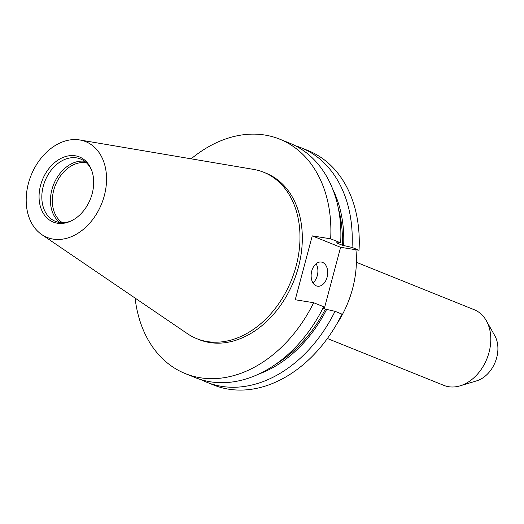 <?xml version="1.0" encoding="UTF-8"?>
<svg xmlns="http://www.w3.org/2000/svg" width="524" height="524" viewBox="0 0 524 524"><rect width="100%" height="100%" fill="white"/><g stroke="black" fill="none" stroke-linecap="round" stroke-linejoin="round"><path stroke-width="0.79" d="M322.548 262.386A12.229 8.161 99.1 0 0 321.363 262.052A12.229 8.161 99.1 0 0 311.531 271.93A12.229 8.161 99.1 0 0 316.3 285.875A12.229 8.161 99.1 0 0 317.492 286.202A12.229 8.161 99.1 0 0 327.317 276.325A12.229 8.161 99.1 0 0 322.548 262.386M79.818 139.974L253.544 169.396A89.683 66.017 111.9 0 1 263.677 172.252A89.683 66.017 111.9 0 1 296.126 266.028A89.683 66.017 111.9 0 1 196.716 338.648A89.683 66.017 111.9 0 1 187.428 333.69L41.75 234.569A51.634 38.01 111.9 0 1 28.414 183.433A51.634 38.01 111.9 0 1 79.818 139.974A51.634 38.01 111.9 0 1 104.335 195.609A51.634 38.01 111.9 0 1 41.75 234.569M263.677 172.252L266.015 173.195A89.683 66.017 111.9 0 1 298.464 266.971A89.683 66.017 111.9 0 1 199.054 339.591L196.716 338.648M92.178 193.664A35.101 25.84 111.9 0 1 71.225 220.925A35.101 25.84 111.9 0 1 40.571 185.378A35.101 25.84 111.9 0 1 65.592 156.538A35.101 25.84 111.9 0 1 91.628 170.234A35.101 25.84 111.9 0 1 92.178 193.664M71.932 220.571A33.621 24.746 111.9 0 1 55.433 221.364A33.621 24.746 111.9 0 1 43.269 186.203A33.621 24.746 111.9 0 1 80.539 158.982A33.621 24.746 111.9 0 1 91.897 170.981M59.972 222.543A33.621 24.746 111.9 0 1 51.896 189.675A33.621 24.746 111.9 0 1 84.633 161.268M62.408 222.7A32.612 24.006 111.9 0 1 53.736 190.238A32.612 24.006 111.9 0 1 86.499 162.846M356.399 262.301L474.292 309.75A40.767 30.006 111.9 0 1 486.305 320.649L494.8 335.701A28.244 20.79 111.9 0 1 496.693 357.676A28.244 20.79 111.9 0 1 476.624 380.869L460.072 385.841A40.767 30.006 111.9 0 1 443.854 385.382L327.376 338.504M486.305 320.649A40.767 30.006 111.9 0 1 489.043 352.37A40.767 30.006 111.9 0 1 460.072 385.841M355.914 249.745A89.683 66.017 111.9 0 1 352.56 288.744A89.683 66.017 111.9 0 1 336.657 324.205M322.961 308.151L325.339 309.114L335.033 311.315L342.034 314.138A126.369 93.023 111.9 0 1 213.733 385.048L206.731 382.225A126.369 93.023 111.9 0 1 201.151 379.684M295.307 145.731A126.369 93.023 111.9 0 1 301.09 147.761L308.092 150.585A126.369 93.023 111.9 0 1 359.038 250.249L352.03 247.433L342.342 245.225L336.349 242.815L340.659 242.854L330.657 238.826L312.238 235.872L295.235 299.761L313.66 302.715A126.369 93.023 111.9 0 1 185.358 373.625A126.369 93.023 111.9 0 1 135.087 298.077M324.277 308.688L340.613 247.295L359.038 250.249M191.129 158.831A126.369 93.023 111.9 0 1 279.718 139.161A126.369 93.023 111.9 0 1 330.657 238.826M313.66 302.715L323.662 306.743A126.369 93.023 111.9 0 1 195.36 377.653L185.358 373.625M279.718 139.161L289.72 143.19A126.369 93.023 111.9 0 1 340.659 242.854M325.339 309.114A117.206 86.277 111.9 0 1 275.355 364.494M338.301 208.087A117.206 86.277 111.9 0 1 342.342 245.225M326.675 309.324A118.948 87.56 111.9 0 1 258.653 374.103M332.91 189.583A118.948 87.56 111.9 0 1 343.672 245.435M335.033 311.315A126.369 93.023 111.9 0 1 206.731 382.225M301.09 147.761A126.369 93.023 111.9 0 1 352.03 247.433M340.613 247.295L312.238 235.872M312.979 282.921A12.229 8.161 99.1 0 0 316.057 263.762"/></g></svg>
